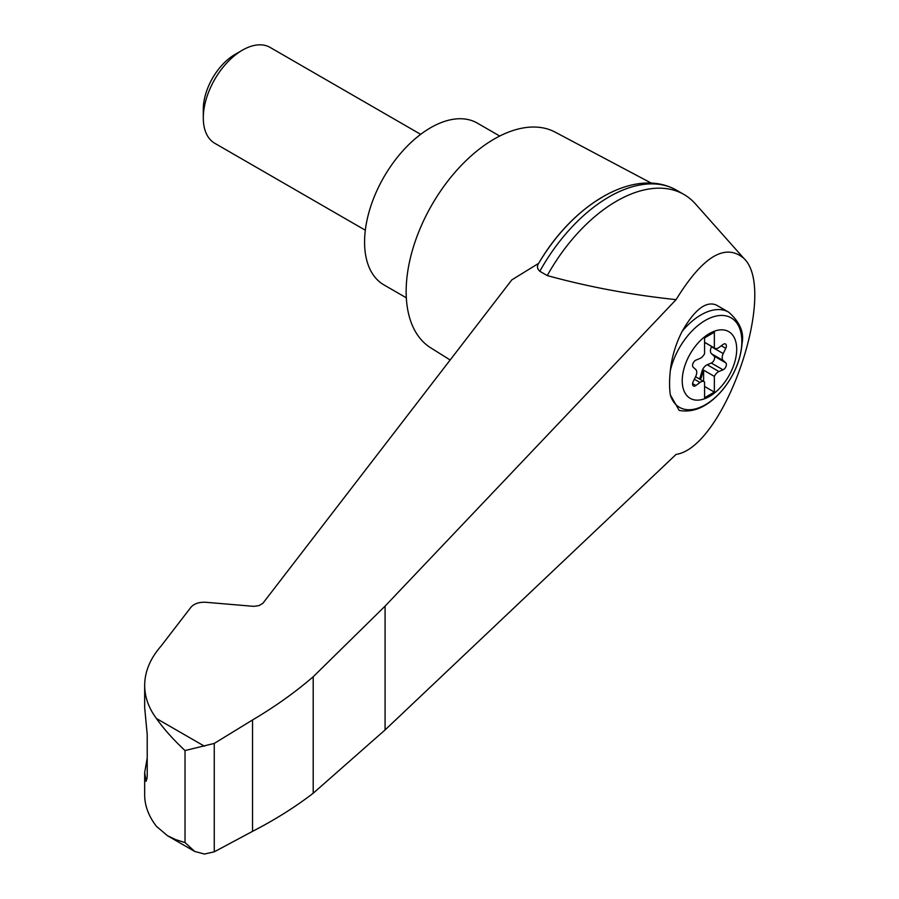 <?xml version="1.0" encoding="UTF-8"?>
<svg xmlns="http://www.w3.org/2000/svg" width="899" height="899" viewBox="0 0 899 899"><rect width="100%" height="100%" fill="white"/><g stroke="black" fill="none" stroke-linecap="round" stroke-linejoin="round"><path stroke-width="1.35" d="M676.093 454.411C724.324 447.477 778.523 290.332 743.743 258.26C725.156 242.775 702.613 256.563 676.093 299.637L385.075 606.128L313.2 676.756L313.2 793.233L385.075 729.932L676.093 454.411M743.743 258.26L695.478 203.927A134.917 77.887 120 0 0 683.97 194.487A134.917 77.887 120 0 0 547.255 275.577C588.44 286.905 631.39 294.917 676.093 299.637M313.2 676.756C295.232 692.275 275.004 706.681 252.54 719.975L214.254 743.428L185.025 750.553C173.114 739.405 163.584 728.729 156.437 718.503C148.661 708.03 144.728 696.995 144.672 685.398L144.672 707.76L147.222 734.562L147.222 776.354L146.121 781.343L144.672 772.589L144.672 794.963C144.728 805.796 148.661 816.258 156.437 826.35L167.495 835.733L194.701 851.443L204.433 854.05L214.254 851.825L252.54 831.35C275.004 819.764 295.232 807.066 313.2 793.233M144.672 685.398C144.784 671.609 150.234 658.518 161.022 646.123L190.97 607.218C194.206 603.6 199.196 601.959 205.916 602.285L253.709 606.353L258.968 605.611L262.856 603.33L511.823 279.881L538.67 263.34A128.995 74.482 120 0 1 601.836 197.522M709.468 396.437A38.522 22.239 -60 0 1 683.375 371.029A38.522 22.239 -60 0 1 714.716 331.09A38.522 22.239 -60 0 1 736.573 352.386A38.522 22.239 -60 0 1 709.468 396.437M699.984 358.443A6.922 3.989 120 0 0 704.58 353.588L704.58 337.878L714.357 332.225L714.357 347.947A6.922 3.989 120 0 0 714.817 348.284A6.922 3.989 120 0 0 718.953 347.497L723.043 344.474A4.147 2.394 120 0 1 725.527 344.002A4.147 2.394 120 0 1 725.763 348.34L723.223 353.577A6.922 3.989 120 0 0 723.223 360.521L725.763 362.814A4.147 2.394 120 0 1 725.987 366.466A4.147 2.394 120 0 1 723.043 369.826L718.953 371.534A6.922 3.989 120 0 0 714.357 376.389L714.357 392.11L704.58 397.751L704.58 382.041A6.922 3.989 120 0 0 704.119 381.693A6.922 3.989 120 0 0 699.984 382.48L695.893 385.502A4.147 2.394 120 0 1 693.41 385.974A4.147 2.394 120 0 1 693.174 381.637L695.714 376.4A6.922 3.989 120 0 0 695.714 369.455L693.174 367.163A4.147 2.394 120 0 1 692.949 363.511A4.147 2.394 120 0 1 695.893 360.151L699.984 358.443M704.58 342.294L714.357 347.947M728.662 312.155C739.798 321.966 744.26 332.372 742.068 343.384C740.776 359.735 734.382 375.119 722.897 389.525C708.839 406.157 694.275 413.113 679.206 410.427L670.317 394.897A74.628 30.465 -71.6 0 1 670.317 370.691C671.767 357.128 675.7 344.025 682.139 331.36C694.567 309.661 705.917 300.862 716.2 304.963L728.662 312.155A55.345 31.959 -60 0 0 682.139 331.36M651.382 183.171L555.177 132.142A124.534 71.898 120 0 0 494.214 139.03A124.534 71.898 120 0 0 413.214 247.596A124.534 71.898 120 0 0 430.666 347.789L450.163 360.005M144.672 772.589L147.222 757.969M167.495 835.733L175.755 839.632L185.025 842.588L194.701 851.443M214.254 743.428L214.254 851.825M252.54 719.975L252.54 831.35M683.97 194.487L676.542 190.195A134.917 77.887 120 0 0 672.508 188.127A134.917 77.887 120 0 0 539.816 271.284L547.255 275.577M539.816 271.284C537.141 268.835 536.759 266.183 538.67 263.34L538.602 263.452C571.989 206.085 630.671 168.866 672.508 188.127M499.732 136.041L477.313 123.107A93.406 53.929 120 0 0 430.61 127.737A93.406 53.929 120 0 0 369.601 210.04A93.406 53.929 120 0 0 383.918 284.882L406.326 297.816M365.32 230.211L214.76 143.278A55.345 31.959 -60 0 1 203.298 117.949A55.345 31.959 -60 0 1 242.427 50.153A55.345 31.959 -60 0 1 270.105 47.411L420.676 134.344M203.298 117.949L203.298 109.285A44.736 25.824 -60 0 1 234.931 54.491L242.427 50.153M699.242 378.872A4.147 2.394 120 0 0 700.445 376.557L701.995 371.231A6.922 3.989 120 0 1 707.21 364.758L711.3 363.05A4.147 2.394 120 0 0 714.244 359.69A4.147 2.394 120 0 0 714.02 356.038L711.48 353.745A6.922 3.989 120 0 1 711.48 346.8L711.648 346.452M703.602 381.39L703.602 370.174L714.357 376.389M703.602 370.174A6.922 3.989 120 0 0 702.973 371.804L701.422 377.119A4.147 2.394 120 0 1 700.22 379.445M704.58 386.458L714.357 392.11M670.317 370.691A51.659 29.824 -60 0 1 726.561 316.01A51.659 29.824 -60 0 1 726.561 384.637A51.659 29.824 -60 0 1 670.317 394.897M204.433 746.204L156.437 718.503M185.025 750.553L185.025 842.588M145.009 777.995L147.133 778.703M385.075 606.128L385.075 729.932M711.48 346.8L723.223 353.577M711.48 353.745L723.223 360.521M714.02 356.038L725.763 362.814M711.3 363.05L723.043 369.826M707.21 364.758L718.953 371.534M701.995 371.231L702.973 371.804M700.445 376.557L701.422 377.119M694.343 379.221L699.984 382.48M692.578 383.592L695.893 385.502M721.29 345.767L725.763 348.34M704.119 381.693L695.545 376.748M714.817 348.284L704.58 342.373"/></g></svg>
